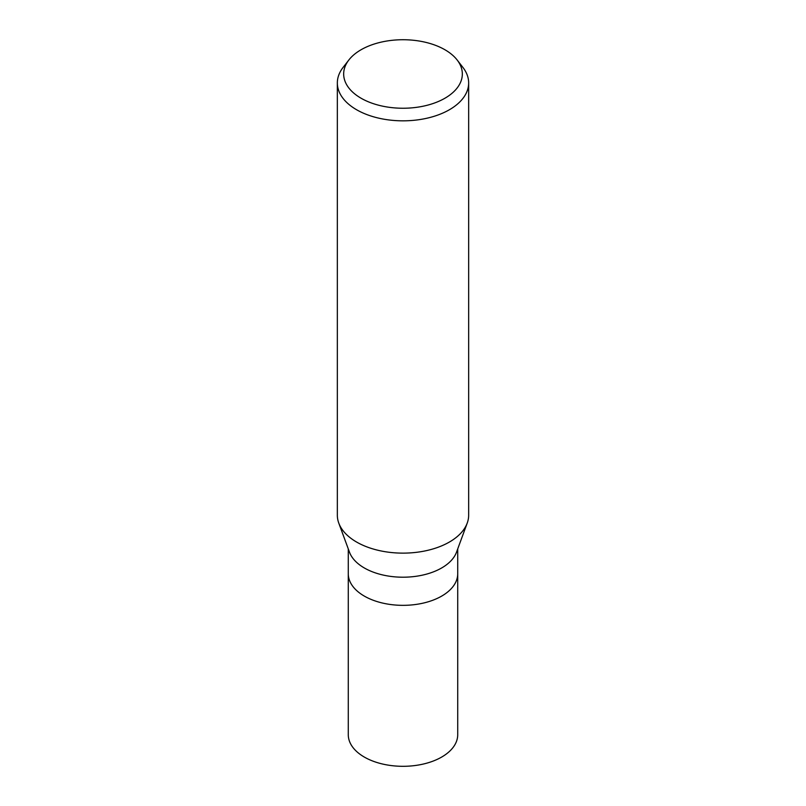 <?xml version="1.0" encoding="UTF-8"?>
<svg xmlns="http://www.w3.org/2000/svg" width="806" height="806" viewBox="0 0 806 806"><rect width="100%" height="100%" fill="white"/><g stroke="black" fill="none" stroke-linecap="round" stroke-linejoin="round"><path stroke-width="1.21" d="M467.158 523.275L456.518 552.181A54.717 31.585 180 0 1 441.688 567.948A54.717 31.585 180 0 1 387.454 575.907A54.717 31.585 180 0 1 349.482 552.181L338.842 523.275M441.688 596.097A54.717 31.585 180 0 0 457.717 573.751A54.717 31.585 180 0 1 441.688 596.097A54.717 31.585 180 0 1 382.064 602.938A54.717 31.585 180 0 1 348.283 573.751L348.283 548.936M457.163 60.007L462.936 67.452A65.659 37.902 180 0 1 468.659 82.927A65.659 37.902 180 0 1 449.426 109.727A65.659 37.902 180 0 1 377.873 117.948A65.659 37.902 180 0 1 337.341 82.927A65.659 37.902 180 0 1 343.064 67.452L348.837 60.007A59.332 34.255 180 0 1 361.048 49.76A59.332 34.255 180 0 1 457.163 60.007A59.332 34.255 180 0 1 444.952 98.211A59.332 34.255 180 0 1 369.35 102.201A59.332 34.255 180 0 1 348.837 60.007M468.659 82.927L468.659 515.225A65.659 37.902 180 0 1 449.426 542.025A65.659 37.902 180 0 1 377.873 550.246A65.659 37.902 180 0 1 337.341 515.225L337.341 82.927M467.218 523.104A65.649 37.902 180 0 1 449.426 542.025M457.717 573.912L457.717 734.719A54.717 31.585 180 0 1 441.688 757.056A54.717 31.585 180 0 1 382.064 763.907A54.717 31.585 180 0 1 348.283 734.719L348.283 573.912M457.717 573.751L457.717 548.936"/></g></svg>
